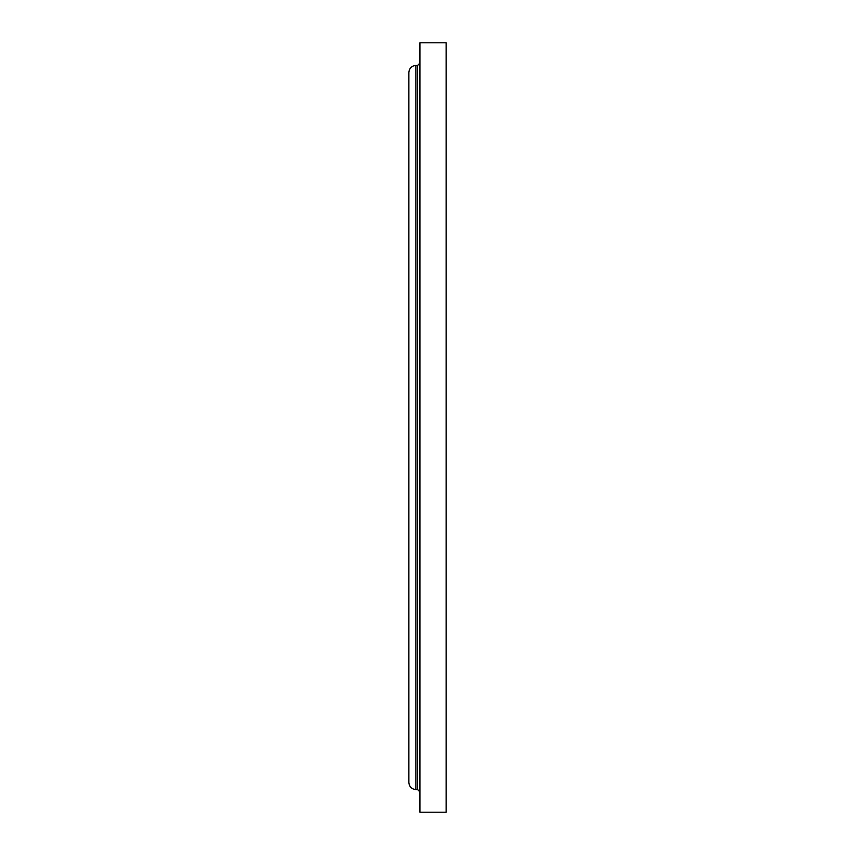 <?xml version="1.0" encoding="UTF-8"?>
<svg xmlns="http://www.w3.org/2000/svg" width="855" height="855" viewBox="0 0 855 855"><rect width="100%" height="100%" fill="white"/><g stroke="black" fill="none" stroke-linecap="round" stroke-linejoin="round"><path stroke-width="1.28" d="M419.933 427.5L419.933 812.25L446.128 812.25L446.128 42.75L419.933 42.75L419.933 427.5M415.861 427.5L415.861 789.55C411.618 789.133 409.288 786.803 408.872 782.56L408.872 72.44C409.288 68.197 411.618 65.867 415.861 65.45L415.861 427.5M415.861 65.45L417.603 65.45L417.603 789.55L419.933 791.88M415.861 789.55L417.603 789.55M417.603 65.45L419.933 63.12"/></g></svg>
